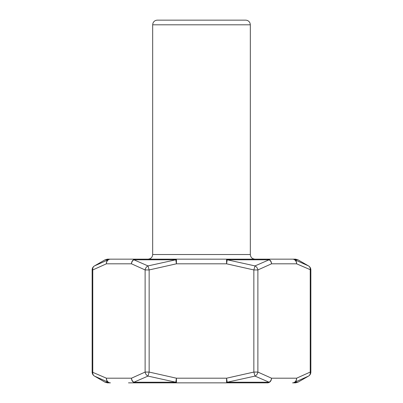 <?xml version="1.0" encoding="UTF-8"?>
<svg xmlns="http://www.w3.org/2000/svg" width="403" height="403" viewBox="0 0 403 403"><rect width="100%" height="100%" fill="white"/><g stroke="black" fill="none" stroke-linecap="round" stroke-linejoin="round"><path stroke-width="0.6" d="M250.323 24.8L250.036 23.193C249.215 21.268 247.764 20.256 245.674 20.15L157.326 20.15C155.236 20.256 153.785 21.268 152.964 23.193L152.677 24.8L250.323 24.8L250.323 254.51C250.601 257.336 252.152 258.882 254.973 259.159L226.577 259.159A4.65 1.239 90 0 1 227.196 259.784L255.013 265.915L269.118 259.784A4.65 3.259 -90 0 0 267.486 259.159L292.568 259.159A4.65 4.504 90 0 1 294.815 259.784L308.527 265.915A4.65 3.869 -60 0 1 308.567 265.94L307.69 265.436M308.527 265.915A4.65 4.65 0 0 1 310.854 269.945L296.593 263.809L271.516 263.809L257.88 269.945L253.85 269.945L226.577 263.809L176.423 263.809L176.423 259.159L110.432 259.159A4.65 4.025 90 0 0 106.407 263.809L92.771 269.945A4.65 3.869 60 0 1 94.433 265.94A4.65 3.869 60 0 1 94.473 265.915L108.185 259.784A4.65 4.504 -90 0 1 110.432 259.159L135.514 259.159A4.65 3.259 90 0 0 133.882 259.784L147.987 265.915L175.804 259.784A4.65 1.239 -90 0 1 176.423 259.159L148.027 259.159C150.848 258.882 152.399 257.336 152.677 254.51L250.323 254.51M157.326 20.15L171.275 20.15M128.497 382.85L176.423 382.85A4.65 1.239 -90 0 1 175.804 382.225L147.987 376.095A4.65 3.869 -120 0 1 145.12 372.065L149.15 372.065L176.423 378.2L226.577 378.2L253.85 372.065L257.88 372.065A4.65 3.869 120 0 1 255.013 376.095L227.196 382.225A4.65 1.239 90 0 1 226.577 382.85L267.486 382.85A4.65 3.259 -90 0 0 269.118 382.225L255.013 376.095L253.85 372.065L253.85 269.945L255.013 265.915A4.65 3.869 -120 0 1 257.88 269.945L257.88 372.065L271.516 378.2A4.65 4.025 90 0 1 267.486 382.85L128.497 382.85M135.514 259.159A4.65 4.025 90 0 0 131.484 263.809A4.65 3.98 107.1 0 1 133.882 259.784L175.804 259.784L176.423 263.809L149.15 269.945L149.15 372.065L147.987 376.095L133.882 382.225A4.65 3.259 90 0 0 135.514 382.85A4.65 4.025 -90 0 1 131.484 378.2L145.12 372.065L145.12 269.945A4.65 3.869 120 0 1 147.987 265.915L149.15 269.945L145.12 269.945L131.484 263.809L106.407 263.809A4.65 3.98 72.9 0 1 108.185 259.784L105.097 259.784L107.42 259.159L110.432 259.159M176.423 259.159L267.486 259.159A4.65 4.025 -90 0 1 271.516 263.809A4.65 3.98 -107.1 0 0 269.118 259.784L227.196 259.784L226.577 263.809L226.577 259.159M110.432 382.85A4.65 4.025 -90 0 1 106.407 378.2A4.65 3.98 -72.9 0 0 108.185 382.225L105.097 382.225L107.42 382.85L110.432 382.85A4.65 4.504 -90 0 1 108.185 382.225L94.473 376.095A4.65 3.869 -60 0 1 94.433 376.07A4.65 3.869 120 0 1 92.771 372.065L92.771 269.945L92.146 269.945L92.146 372.065L106.407 378.2L131.484 378.2A4.65 3.98 -107.1 0 0 133.882 382.225L175.804 382.225L176.423 378.2L176.423 382.85M226.577 382.85L226.577 378.2L227.196 382.225L269.118 382.225A4.65 3.98 107.1 0 0 271.516 378.2L296.593 378.2L310.229 372.065L310.229 269.945A4.65 3.869 -60 0 0 308.567 265.94M95.048 376.422L94.438 376.075A4.65 3.869 -60 0 1 92.771 372.065M307.952 376.422L308.562 376.075A4.65 3.869 60 0 0 310.229 372.065L310.854 372.065A4.65 4.65 0 0 1 308.527 376.095L294.815 382.225A4.65 4.504 90 0 1 292.568 382.85L295.58 382.85L297.903 382.225L308.36 376.19M292.568 259.159L295.58 259.159L297.903 259.784L294.815 259.784A4.65 3.98 -72.9 0 1 296.593 263.809A4.65 4.025 -90 0 0 292.568 259.159M292.568 382.85A4.65 4.025 90 0 0 296.593 378.2A4.65 3.98 72.9 0 1 294.815 382.225L297.903 382.225M94.438 265.935L95.048 265.587M94.473 265.915A4.65 4.65 0 0 0 92.146 269.945M92.146 372.065A4.65 4.65 0 0 0 94.473 376.095M310.854 269.945L310.854 372.065M297.903 259.784L308.36 265.819M105.097 382.225L94.64 376.19M105.097 259.784L94.64 265.819M152.677 24.8L152.677 254.51"/></g></svg>
